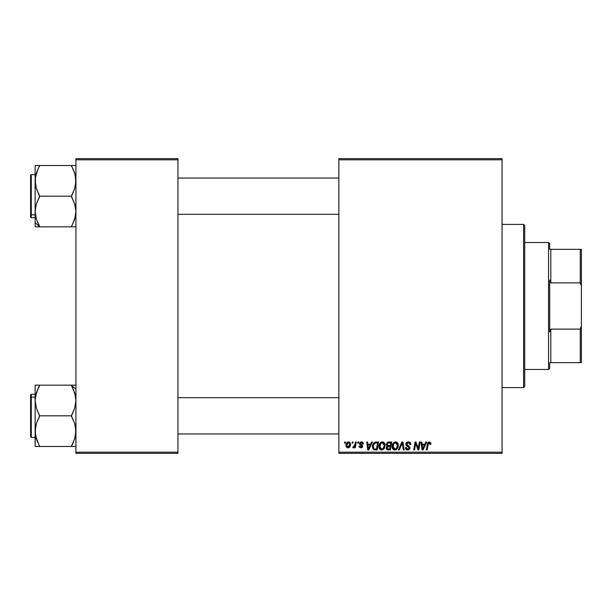 <?xml version="1.0" encoding="UTF-8"?>
<svg xmlns="http://www.w3.org/2000/svg" width="612" height="612" viewBox="0 0 612 612"><rect width="100%" height="100%" fill="white"/><g stroke="black" fill="none" stroke-linecap="round" stroke-linejoin="round"><path stroke-width="0.92" d="M338.864 158.669L502.069 158.669L502.069 159.801L338.864 159.801L338.864 452.199L502.069 452.199L502.069 158.669L338.864 158.669L338.864 159.801L338.864 158.669M378.95 446.821L379.585 443.822L381.62 442.017L384.076 442.545L385.124 445.329L384.313 448.458L382.362 449.958L379.983 449.369L378.943 446.508C378.889 448.512 379.807 449.69 381.689 450.034L384.038 448.841L385.124 445.329C385.139 443.371 384.229 442.231 382.401 441.895L382.408 441.895M371.568 442.002L370.589 444.167L371.568 442.002L372.463 442.002L368.776 449.935L367.766 449.935L366.68 442.002L367.506 442.002L367.774 444.167L370.589 444.167L367.774 444.167L367.506 442.002L366.68 442.002L367.766 449.935L368.776 449.935L372.463 442.002L371.568 442.002L372.463 442.002L368.776 449.935L367.766 449.935L366.68 442.002L367.506 442.002M430.802 444.373L430.871 443.646L429.249 441.895L430.672 442.66L430.802 444.373L429.976 444.473L429.548 442.889L428.515 443.119L427.161 449.935L426.327 449.935L427.65 442.95L429.249 441.895L427.306 444.121L426.327 449.935L427.161 449.935L428.117 444.32L429.196 442.828L429.976 444.473L430.802 444.373L430.871 443.646L430.802 444.373L429.976 444.473L429.999 443.425M406.054 445.291L406.016 443.295L407.385 442.04L409.596 442.147L410.667 443.547L410.782 444.58L409.956 444.679L409.107 442.973L407.691 442.897L406.789 443.585L406.873 444.848L409.902 447.418L409.612 449.162L408.166 450.011L406.368 449.659L405.588 448.634L405.427 447.563L406.246 447.479L406.513 448.535L407.47 449.086L408.533 448.956L409.13 448.106L408.824 447.273L406.345 445.75L405.84 444.228L409.13 447.984L407.768 449.109L406.246 447.479L405.427 447.563L407.737 450.034L409.956 447.93L409.023 446.194L406.873 444.848L406.659 444.151L408.273 442.828L409.749 443.509L409.956 444.679L410.782 444.58C410.805 442.881 409.986 441.986 408.326 441.895L408.587 441.902M399.307 449.935L398.42 449.935L401.885 442.002L402.941 442.002L404.157 449.935L403.323 449.935L402.283 443.134L399.307 449.935L398.42 449.935L399.307 449.935L402.283 443.134L403.323 449.935L404.157 449.935L402.941 442.002L401.885 442.002L402.941 442.002L404.157 449.935L403.323 449.935M392.131 446.508L392.598 444.182L394.082 442.346L396.193 441.971L397.815 443.272L398.075 447.181L396.193 449.721L393.455 449.606L392.46 448.344L392.131 446.508C392.078 448.512 392.988 449.69 394.87 450.034L397.226 448.841L398.313 445.329C398.328 443.371 397.418 442.231 395.589 441.895L395.589 441.895C393.271 442.445 392.116 443.983 392.131 446.508L392.338 444.932M344.441 443.134L344.64 442.002L345.459 442.002L345.29 443.134L344.441 443.134L345.29 443.134L345.459 442.002L344.64 442.002L345.459 442.002L345.29 443.134L344.441 443.134L344.64 442.002L344.441 443.134M388.543 442.002L386.264 444.465L387.641 442.193L391.718 442.002L390.38 449.935L387.518 449.874L386.409 449.093L386.218 447.418L387.251 446.072L386.264 444.465L387.251 446.072L386.157 448.007L387.251 449.805L390.38 449.935L391.718 442.002L388.543 442.002L391.718 442.002L390.38 449.935L388.352 449.935M425.86 442.002L424.889 444.167L425.86 442.002L426.755 442.002L423.068 449.935L422.066 449.935L420.979 442.002L421.806 442.002L422.073 444.167L424.889 444.167L422.073 444.167L421.806 442.002L420.979 442.002L422.066 449.935L423.068 449.935L426.755 442.002L425.86 442.002L426.755 442.002L423.068 449.935L422.066 449.935L420.979 442.002L421.806 442.002M418.478 446.844L419.327 442.002L418.478 446.844L419.327 442.002L420.161 442.002L418.799 449.935L417.935 449.935L415.663 443.203L414.561 449.935L413.72 449.935L415.066 442.002L415.931 442.002L418.218 448.718L418.478 446.844L418.218 448.718L415.931 442.002L415.066 442.002L413.72 449.935L414.561 449.935L415.663 443.203L417.935 449.935L418.799 449.935L420.161 442.002L419.327 442.002L420.161 442.002L418.799 449.935L417.935 449.935M361.241 441.902L362.556 442.17L363.329 443.264L363.39 443.96L362.564 444.06L361.7 442.652L360.315 443.31L360.468 444.006L362.495 445.498L362.549 446.882L361.103 447.869L359.359 447.15L359.06 446.117L359.887 446.018L360.759 447.135L361.83 446.523L361.738 445.842L359.573 444.136L359.818 442.568L361.417 441.895L359.474 443.57L361.845 446.355L360.973 447.15L359.887 446.018L359.06 446.117L360.935 447.869L362.664 446.232L360.3 443.501L361.378 442.621L362.564 444.06L363.39 443.853L362.556 443.799M375.064 442.139L378.53 442.002L377.191 449.935L374.2 449.828L372.807 448.573L372.486 446.01L373.374 443.471L374.911 442.193L372.456 446.683L374.2 449.828L377.191 449.935L378.53 442.002L376.181 442.002L378.53 442.002L377.191 449.935L373.97 449.751M345.979 445.459L346.568 443.134L347.402 442.254L348.756 441.91L350.026 442.598L350.378 445.444L349.092 447.533L347.065 447.678L345.979 445.459L347.899 447.869C349.72 447.433 350.584 446.209 350.508 444.197L348.549 441.895C346.782 442.338 345.925 443.524 345.979 445.459L345.979 445.459M352.068 443.134L352.26 442.002L353.086 442.002L352.91 443.134L352.068 443.134L352.91 443.134L353.086 442.002L352.26 442.002L353.086 442.002L352.91 443.134L352.068 443.134L352.26 442.002L352.068 443.134M354.945 444.702L355.442 442.002L356.276 442.002L355.297 447.77L354.463 447.77L354.677 446.576L353.79 447.724L352.772 447.663L353.101 446.76L354.325 446.4L355.021 444.304L352.772 447.663L353.338 447.869L354.677 446.576L354.463 447.77L355.297 447.77L356.276 442.002L355.442 442.002L356.276 442.002L355.297 447.77L354.463 447.77M357.63 443.134L357.821 442.002L358.647 442.002L358.479 443.134L357.63 443.134L358.479 443.134L358.647 442.002L357.821 442.002L358.647 442.002L358.479 443.134L357.63 443.134L357.821 442.002L357.63 443.134M338.864 453.331L502.069 453.331L502.069 159.801L338.864 159.801L338.864 453.331L338.864 452.199L502.069 452.199L502.069 453.331L338.864 453.331M75.934 158.669L177.931 158.669L177.931 159.801L75.934 159.801L75.934 452.199L177.931 452.199L177.931 158.669L75.934 158.669L75.934 159.801L75.934 158.669M75.934 453.331L177.931 453.331L177.931 159.801L75.934 159.801L75.934 453.331L75.934 452.199L177.931 452.199L177.931 453.331L75.934 453.331M386.401 449.086L386.21 448.558M387.006 445.949L386.501 445.429M387.235 442.43L387.633 442.193M387.648 442.193L388.084 442.048M387.725 443.218L390.731 442.927L390.28 445.605L388.528 445.605L387.082 444.488L387.197 443.884M387.564 448.94L388.291 449.009L386.983 447.969L387.266 448.749M387.327 446.974L390.119 446.531L389.699 449.009L388.291 449.009L389.699 449.009L390.119 446.531L387.434 446.859L387.182 448.657M387.098 444.258L387.159 444.97M387.082 444.488L387.564 445.444M387.396 445.329L390.28 445.605L390.731 442.927L388.069 443.05M388.023 443.073L387.541 443.363M389.186 442.927L388.368 442.966M388.781 446.531L388.077 446.592M387.809 448.986L388.291 449.009M396.193 441.971L396.76 442.185M397.953 443.547L398.305 445.023M398.313 445.329L398.259 446.263M394.25 449.965L393.462 449.606M392.759 448.894L392.46 448.336L392.759 448.894M392.261 447.739L392.139 446.814M392.598 444.182L393.065 443.348M394.839 442.009L395.39 441.902M395.191 441.925L394.809 442.017M397.257 446.974L397.494 445.291L396.576 448.229L394.901 449.109L395.696 448.933M393.715 443.929L393.057 447.471L393.7 448.619L394.901 449.109L392.958 446.592L393.019 447.296M392.965 446.278L392.958 446.592C392.912 444.61 393.768 443.356 395.528 442.828L394.166 443.394M396.201 442.958L395.528 442.828L397.494 445.291L396.369 443.042M396.813 447.915L395.834 448.864L397.295 446.844M394.365 443.233L393.294 444.748M395.964 442.874L395.375 442.828M402.283 443.134L402.122 443.539M401.885 442.002L398.42 449.935L401.885 442.002M408.831 441.925L409.42 442.071M410.514 443.103L410.667 443.547M410.782 444.58L409.956 444.679M408.694 442.858L407.982 442.843M407.416 442.996L406.85 443.478M406.674 443.952L406.934 444.916M406.674 444.335L409.023 446.194M409.811 447.135L409.941 447.647M409.925 448.359L409.619 449.147M408.587 449.919L408.173 450.004M407.952 450.027L405.419 447.739L406.246 447.479M406.682 448.726L406.276 447.999M409.076 448.351L408.479 447.043M409.13 447.984L408.824 447.273M408.127 446.837L407.401 446.446L408.127 446.837M408.326 441.895L405.84 444.228M405.878 443.754L406.23 442.904M406.246 442.889L406.689 442.415M406.07 449.407L406.835 449.897M408.946 446.14L408.541 445.896M429.999 444.304L429.073 442.836M428.163 444.06L427.161 449.935L426.327 449.935L427.306 444.121M430.794 442.973L430.871 443.478M427.497 443.325L427.344 443.922M428.117 444.32L428.186 443.914M422.471 447.089L422.188 445.092L424.437 445.092L422.685 449.063L424.437 445.092L422.188 445.092L422.647 448.573M422.532 447.51L422.578 447.892M416.237 445.23L416.374 445.62M415.969 444.366L416.191 445.069M415.364 445.284L414.561 449.935L413.72 449.935L415.066 442.002L415.931 442.002L417.583 446.569M418.08 448.175L418.218 448.718M415.663 443.203L415.762 443.593M362.518 443.532L362.006 442.774M361.378 442.621L360.3 443.501L361.256 444.549M360.315 443.302L360.468 444.006M362.358 447.219L361.899 447.64M359.06 446.117L359.887 446.018L359.955 446.454M360.759 447.135L361.264 447.112M360.866 447.15L361.761 445.888L359.795 444.503M360.973 447.15L361.845 446.355L361.271 445.482M361.837 446.439L361.761 445.888M359.887 444.618L359.474 443.57L359.955 444.679M359.818 442.568L360.437 442.086M360.376 442.116L361.011 441.925M363.39 443.853L361.424 441.895M361.807 441.925L362.197 442.009M368.179 447.089L367.888 445.092L370.138 445.092L368.386 449.063L370.138 445.092L367.888 445.092L368.348 448.573M368.233 447.51L368.279 447.892M373.756 449.644L373.366 449.353M372.532 447.647L372.471 447.181M372.693 444.939L373.037 444.067M375.317 449.009L376.518 449.009L375.317 449.009M373.595 448.252L374.276 448.871L373.282 446.737L373.817 444.381L373.305 446.125L373.611 448.282M374.261 443.708L375.278 443.065L373.817 444.381M375.875 442.958L374.559 443.432M376.181 442.935L377.543 442.927L376.518 449.009L377.543 442.927L376.074 442.943M373.305 446.133L373.282 446.737C373.228 444.404 374.299 443.134 376.479 442.927M375.661 442.981L375.278 443.065M374.299 443.662L373.894 444.228M382.913 441.948L383.579 442.185M384.764 443.539L385.093 444.717M382.362 449.958L381.857 450.027M379.562 448.879L379.272 448.344M382.401 441.895C380.083 442.445 378.927 443.983 378.943 446.508L379.149 444.924M379.417 444.174L380.557 442.591M379.876 443.348L380.894 442.354M384.068 446.974L384.305 445.291L383.395 448.229L381.712 449.109L382.508 448.933M380.526 443.929L379.868 447.471L380.511 448.619L381.712 449.109L379.769 446.592L379.83 447.296M379.914 445.345L379.769 446.592C379.723 444.61 380.58 443.356 382.347 442.828L380.978 443.394M383.013 442.958L382.347 442.828L384.305 445.291L383.831 443.631L382.186 442.828M383.625 447.915L382.653 448.864L384.107 446.844M381.177 443.233L380.106 444.748M350.401 443.356L350.485 443.776M350.378 445.437L350.255 445.865M350.194 446.056L349.643 447.02M349.62 447.051L349.008 447.586M346.063 446.316L345.994 445.903M346.017 444.779L346.117 444.258M346.537 443.187L347.188 442.407M347.914 442.002L347.402 442.254M347.654 447.112L346.805 445.238L348.297 442.652M346.973 444.304L347.119 443.899M349.2 446.278L349.682 444.281L348.052 447.142M348.167 447.127L348.932 446.668M346.905 444.564L346.92 446.332M348.817 442.66L349.682 444.281L348.817 442.66L347.341 443.448M349.46 443.187L348.939 442.698M354.149 447.395L353.583 447.831M353.338 447.869L352.772 447.663L353.338 447.869L352.772 447.663L353.338 447.869L352.772 447.663L353.101 446.76L353.705 446.913M354.608 445.865L354.861 445.054M355.442 442.002L355.021 444.304M388 445.574L388.528 445.605M397.387 446.462L397.494 445.291M393.103 445.345L392.996 445.964M373.572 444.939L373.404 445.528M374.001 448.718L374.399 448.917M384.198 446.462L384.275 444.848M384.198 444.419L384.053 444.006M349.475 445.643L349.59 445.199M349.666 444.748L349.674 443.998M548.536 242.536L549.668 243.668L549.668 249.336L549.668 243.668L548.536 242.536L524.736 242.536L548.536 242.536L548.536 369.464L524.736 369.464L548.536 369.464L548.536 242.536M549.668 368.332L548.536 369.464L549.668 368.332L549.668 362.664L549.668 368.332M549.668 280.028L549.668 331.972L549.668 280.028L550.8 282.882L550.8 249.336L549.668 249.336L550.8 249.336L550.8 282.882L580.268 282.882L581.4 286.079L581.4 325.921L580.268 329.118L550.8 329.118L549.668 331.972L550.8 329.118L550.8 362.664L550.8 329.118L580.268 329.118L580.268 362.664L581.4 362.664L581.4 325.921L581.4 362.664L580.268 362.664L580.268 329.118L581.4 325.921L581.4 249.336L550.8 249.336L580.268 249.336L580.268 282.882L580.268 249.336L581.4 249.336L581.4 286.079L580.268 282.882L550.8 282.882L549.668 280.028M549.668 362.664L580.268 362.664L549.668 362.664M523.597 387.603L524.736 386.47L524.736 225.53L523.597 224.397L523.597 387.603L523.597 224.397L502.069 224.397L523.597 224.397L524.736 225.53L524.736 386.47L523.597 387.603L502.069 387.603L523.597 387.603M338.864 178.046L177.931 178.046L338.864 178.046M35.779 175.353L35.305 178.046L37.837 169.455L36.399 173.135L39.665 165.515L35.136 165.515L36.399 165.515L35.136 165.515L35.136 180.846L35.465 176.945L37.707 169.746M37.715 222.638L39.665 226.478L36.406 219.234L35.136 211.507L35.136 222.737L39.665 226.662L35.136 222.737L35.136 226.845L39.665 226.845L36.406 219.234L35.136 211.507L36.391 203.834L39.665 196.177L71.397 196.177L74.664 203.788L75.934 211.507L74.679 219.188L71.397 226.845L39.665 226.845L75.597 226.845M177.931 214.315L338.864 214.315L177.931 214.315M75.613 165.515L39.665 165.515L71.397 165.515L74.672 173.165L75.934 180.846L74.672 188.55L71.397 196.177L39.665 196.177L36.391 188.534L35.136 180.846L35.136 226.845L37.829 226.845L36.399 226.845M30.6 178.123L30.6 214.238A0.681 0.589 0 0 0 31.281 214.827L31.281 177.534M35.136 174.65L31.281 174.65L31.281 214.827L35.136 214.827L31.281 214.827L31.281 217.711L31.281 214.827A0.681 0.589 180 0 1 30.6 214.238L30.6 175.369M71.971 225.445L74.664 219.234L75.605 215.386L73.233 222.898M73.777 221.643L74.679 219.188M35.465 215.409L35.879 217.382M39.665 226.845L37.837 226.845L39.665 226.478L37.737 222.692M74.106 171.536L75.605 176.96L75.605 184.755L74.672 188.55L71.397 196.544L74.664 203.788L75.934 211.507L75.613 215.378L73.233 222.906M35.465 176.922L35.305 178.046M30.6 216.992L30.6 214.238L30.6 217.03L31.281 217.711L35.136 217.711M37.615 165.515L35.136 165.515L35.136 211.507L36.391 203.834L39.665 196.544L36.391 188.534L35.458 184.732L35.458 176.96M38.395 168.277L38.181 168.713M38.824 167.436L39.665 165.515L36.406 165.515M73.953 171.153L75.253 175.216M71.436 165.944L73.226 169.447M74.871 173.8L73.356 169.731M74.427 219.93L74.672 219.195M73.448 226.845L74.664 226.845M71.849 225.667L71.397 226.845L73.233 226.845M71.397 165.515L71.849 166.694M35.305 433.954L35.458 435.025L35.305 433.954M177.931 433.954L338.864 433.954L177.931 433.954M338.864 397.685L177.931 397.685L338.864 397.685M75.597 385.155L71.397 385.155L74.664 392.766L75.934 400.493L74.679 408.166L71.397 415.823L39.665 415.823L36.406 408.212L35.136 400.493L36.391 392.812L39.665 385.522L37.837 389.102L39.665 385.155L35.136 385.155L35.136 431.154L36.399 423.45L39.665 415.823L71.397 415.823L74.672 423.466L75.934 431.154L74.672 438.85L71.397 446.485L75.597 446.485M75.934 389.263L71.397 385.338L75.934 389.263M35.465 446.485L71.397 446.485L39.665 446.485L36.391 438.835L35.136 431.154L35.136 446.485L36.399 446.485L35.136 446.485L35.465 427.245L36.399 423.45L39.665 416.191L36.406 408.212L35.136 400.493L35.458 396.622L37.829 389.102M31.281 434.466L31.281 397.173A0.681 0.589 180 0 0 30.6 397.762L30.6 433.877M30.6 436.631L30.6 397.762A0.681 0.589 0 0 1 31.281 397.173L31.281 394.289L31.281 397.173L35.136 397.173L31.281 397.173L31.281 437.351L30.6 436.67M75.284 436.647L73.364 442.254M36.965 440.464L37.837 442.553L35.458 435.04L35.136 431.154L35.136 385.155L36.391 385.155M75.605 396.591L75.039 394.021M73.348 389.362L75.597 396.561L75.934 400.493L74.679 408.166L71.397 416.191L74.672 423.466L75.605 427.268L75.605 435.04M37.286 390.357L35.458 396.614L36.391 392.812M71.397 385.155L39.665 385.155L71.397 385.155L73.142 388.903M35.136 394.289L31.281 394.289L30.6 394.969L30.6 397.762L30.6 395.008M30.6 397.578L30.6 399.131M39.099 386.555L39.665 385.155L35.465 385.155M37.615 385.155L38.709 385.155M36.636 392.07L36.391 392.805M39.214 386.333L37.837 389.094M38.87 444.656L35.817 436.784M37.11 440.847L36.192 438.2M39.665 446.485L39.214 445.307M75.2 394.641L74.871 393.439M72.667 443.723L72.882 443.287M73.448 446.485L71.397 446.485L73.142 442.736M71.42 226.44L72.193 225.017M35.458 165.515L36.391 165.515M36.391 173.173L36.009 174.458M36.192 218.56L36.024 217.964M75.597 215.439L75.169 217.49M39.665 165.883L37.715 169.715M38.709 226.845L37.615 226.845M39.642 226.44L38.411 224.107M36.2 173.793L36.024 174.397M72.361 226.845L73.218 226.845M75.192 174.986L75.605 176.937M71.42 165.921L72.193 167.344M71.971 166.915L71.397 165.883M39.642 385.56L38.87 386.983M75.613 385.155L74.672 385.155M74.679 438.827L75.054 437.542M35.871 437.006L35.465 435.063M35.465 396.584L35.901 394.518M39.099 445.085L39.665 446.117M72.239 444.564L71.397 446.117M71.42 385.56L72.66 387.893M73.448 385.155L72.361 385.155M74.871 438.207L75.039 437.618M31.281 174.65L30.6 175.33M35.136 437.351L31.281 437.351"/></g></svg>

